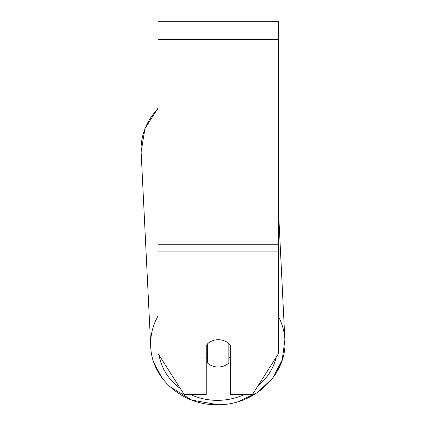 <?xml version="1.0" encoding="UTF-8"?>
<svg xmlns="http://www.w3.org/2000/svg" width="426" height="426" viewBox="0 0 426 426"><rect width="100%" height="100%" fill="white"/><g stroke="black" fill="none" stroke-linecap="round" stroke-linejoin="round"><path stroke-width="0.64" d="M228.858 343.612L228.858 363.011A15.091 13.675 -2.8 0 1 218.298 367.01A15.091 13.675 -2.8 0 1 207.734 363.197L207.734 343.66A15.091 13.675 -2.8 0 1 212.973 340.587A15.091 13.675 0 0 1 230.37 345.177L230.37 394.412L252.522 394.412L278.657 353.383L278.657 21.3L157.94 21.3L157.94 353.383L184.075 394.412L206.227 394.412L206.227 345.177M206.227 357.441A15.091 13.675 -2.8 0 0 207.515 358.729L207.734 363.197M230.37 356.69A15.091 13.675 -2.8 0 1 228.858 358.346M207.515 358.729L207.515 343.814M278.657 251.915L157.94 251.915M278.657 39.41L157.94 39.41M278.657 244.258L157.94 244.258M157.94 316.097A67.154 60.849 177.2 0 0 150.724 346.439C151.518 378.618 183.308 405.797 217.862 404.7C254.567 405.328 287.497 373.943 284.866 339.826A67.154 60.849 177.2 0 0 278.657 316.912M244.588 394.412A59.608 54.011 -2.8 0 1 217.952 400.344A59.608 54.011 -2.8 0 1 190.278 394.412M180.347 388.565A59.608 54.011 -2.8 0 1 159.068 355.156M150.724 346.439L141.134 151.97A67.154 60.849 -2.8 0 1 157.94 108.763M276.192 357.26A59.608 54.011 -2.8 0 1 257.783 386.153M141.134 151.97L144.92 128.593L157.94 108.236M278.657 213.974L284.866 339.826L282.23 359.927L272.683 378.171L257.304 392.607L237.777 401.755M217.862 404.7L191.769 400.094L169.718 386.499M161.923 377.729L154.052 362.984"/></g></svg>
